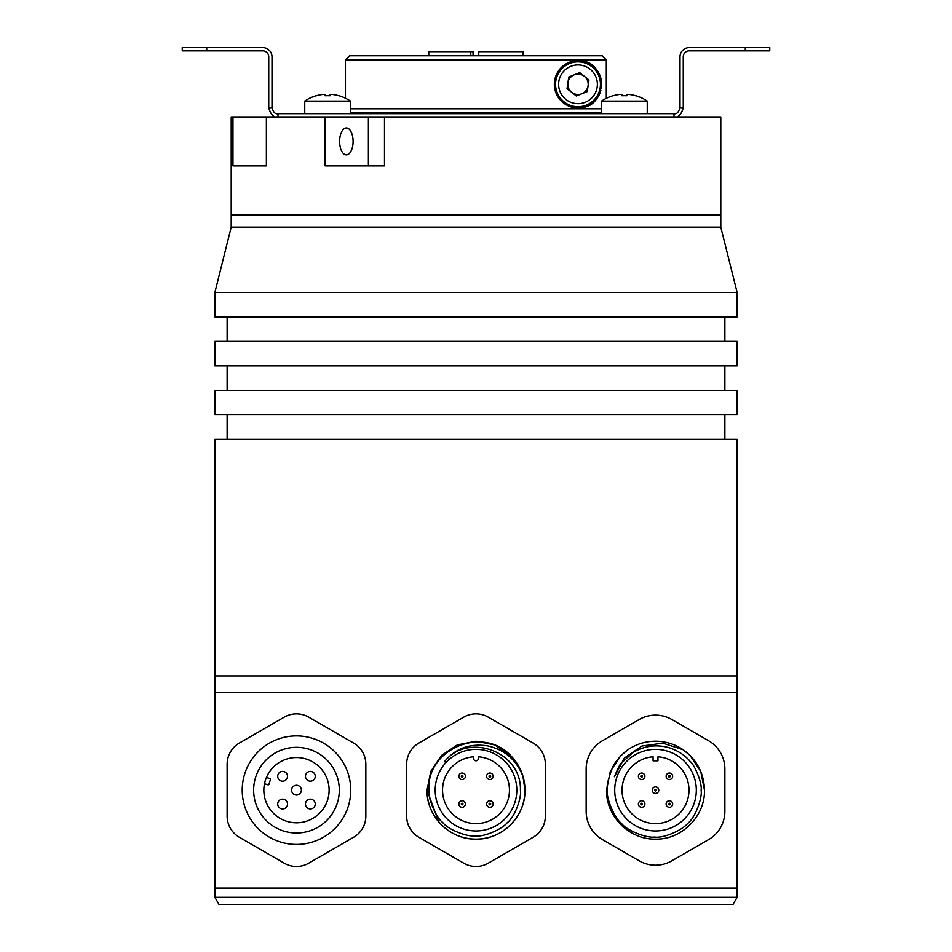<?xml version="1.0" encoding="UTF-8"?>
<svg xmlns="http://www.w3.org/2000/svg" width="952" height="952" viewBox="0 0 952 952"><rect width="100%" height="100%" fill="white"/><g stroke="black" fill="none" stroke-linecap="round" stroke-linejoin="round"><path stroke-width="1.43" d="M368.388 165.922L368.388 116.965L231.205 116.965L231.205 214.878L720.795 214.878L231.205 214.878L231.205 227.123L720.795 227.123L737.122 292.395L737.122 316.885L214.878 316.885L214.878 292.395L737.122 292.395M214.878 341.363L737.122 341.363L737.122 365.842L214.878 365.842L214.878 341.363M214.878 390.32L737.122 390.32L737.122 414.798L214.878 414.798L214.878 390.32M737.122 692.235L214.878 692.235L214.878 675.92L737.122 675.92L214.878 675.92L214.878 439.277L737.122 439.277L737.122 888.085L214.878 888.085L214.878 897.331L737.122 897.331L737.122 888.085M635.674 95.783L635.674 95.783A40.722 40.722 0 0 0 629.296 94.486L626.844 94.486L626.844 95.783L627.416 94.355M621.953 94.486L621.953 95.783L621.953 94.486L619.502 94.486L621.953 94.486L621.953 95.783A39.603 34.296 180 0 1 626.844 95.783A39.603 34.296 180 0 0 621.953 95.783M613.088 95.712L613.088 95.712A40.805 40.805 0 0 0 601.557 101.114L601.557 113.693M619.502 94.486A40.722 40.722 0 0 0 613.124 95.783M626.844 94.486L626.844 95.783M635.722 95.712A40.805 40.805 0 0 1 647.253 101.114L601.557 101.114M690.14 755.543L700.755 771.429L704.48 790.16C705.17 816.304 681.668 839.807 655.523 839.117C629.379 839.807 605.877 816.304 606.555 790.16L610.292 771.429L620.894 755.543L627.939 749.712C624.524 751.818 615.194 760.755 612.624 767.383C608.161 778.76 606.4 786.352 607.352 790.16C605.746 797.669 615.063 819.291 621.37 823.218C626.499 830.561 646.872 838.307 654.476 837.034C663.782 838.593 682.989 829.763 687.665 823.397C694.984 818.303 702.6 797.907 701.1 790.16C702.516 783.746 694.615 764.623 690.164 761.433C684.238 754.079 673.457 747.879 663.365 746.428C652.739 744.809 642.695 746.808 633.235 752.401L621.596 762.849C620.478 763.242 618.086 767.871 614.409 776.713L624.381 758.03L641.85 746.035L662.866 743.155L683.096 749.712L684.976 751.057M683.096 749.712L690.14 755.543L700.755 771.429L704.48 790.16C705.17 816.304 681.668 839.807 655.523 839.117C629.379 839.807 605.877 816.304 606.555 790.16L610.292 771.429L620.894 755.543L627.939 749.712A48.957 48.957 0 0 1 683.096 749.712L690.14 755.543L700.755 771.429L704.48 790.16C705.17 816.304 681.668 839.807 655.523 839.117C629.379 839.807 605.877 816.304 606.555 790.16L610.292 771.429L620.894 755.543L627.939 749.712L620.894 755.543L610.292 771.429L606.555 790.16L610.292 771.429L620.894 755.543L627.939 749.712L620.894 755.543L610.292 771.429L606.555 790.16L610.292 771.429L620.894 755.543L627.939 749.712L620.894 755.543L610.292 771.429L606.555 790.16C605.877 816.304 629.379 839.807 655.523 839.117C681.668 839.807 705.17 816.304 704.48 790.16C705.17 816.304 681.668 839.807 655.523 839.117C629.379 839.807 605.877 816.304 606.555 790.16C605.877 816.304 629.379 839.807 655.523 839.117C681.668 839.807 705.17 816.304 704.48 790.16C705.17 816.304 681.668 839.807 655.523 839.117C629.379 839.807 605.877 816.304 606.555 790.16C605.877 816.304 629.379 839.807 655.523 839.117C681.668 839.807 705.17 816.304 704.48 790.16L700.755 771.429L690.14 755.543L683.096 749.712L690.14 755.543L700.755 771.429L704.48 790.16L700.755 771.429L690.14 755.543L683.096 749.712L690.14 755.543L700.755 771.429L704.48 790.16L700.755 771.429L690.14 755.543L683.096 749.712L690.14 755.543L700.755 771.429L704.48 790.16C703.968 773.083 696.84 759.601 683.096 749.712M640.827 776.285A0.821 0.821 0 0 0 641.648 777.106A0.821 0.821 0 0 0 642.469 776.285A0.821 0.821 0 0 0 641.648 775.475A0.821 0.821 0 0 0 640.827 776.285M644.909 776.285A3.261 3.261 0 0 1 641.648 779.557A3.261 3.261 0 0 1 638.387 776.285A3.261 3.261 0 0 1 641.648 773.024A3.261 3.261 0 0 1 644.909 776.285M668.578 776.285A0.821 0.821 0 0 0 669.387 777.106A0.821 0.821 0 0 0 670.208 776.285A0.821 0.821 0 0 0 669.387 775.475A0.821 0.821 0 0 0 668.578 776.285M672.659 776.285A3.261 3.261 0 0 1 669.387 779.557A3.261 3.261 0 0 1 666.126 776.285A3.261 3.261 0 0 1 669.387 773.024A3.261 3.261 0 0 1 672.659 776.285M654.702 790.16A0.821 0.821 0 0 0 655.523 790.981A0.821 0.821 0 0 0 656.333 790.16A0.821 0.821 0 0 0 655.523 789.339A0.821 0.821 0 0 0 654.702 790.16M658.784 790.16A3.261 3.261 0 0 1 655.523 793.421A3.261 3.261 0 0 1 652.251 790.16A3.261 3.261 0 0 1 655.523 786.899A3.261 3.261 0 0 1 658.784 790.16M668.578 804.035A0.821 0.821 0 0 0 669.387 804.845A0.821 0.821 0 0 0 670.208 804.035A0.821 0.821 0 0 0 669.387 803.214A0.821 0.821 0 0 0 668.578 804.035M672.659 804.035A3.261 3.261 0 0 1 669.387 807.296A3.261 3.261 0 0 1 666.126 804.035A3.261 3.261 0 0 1 669.387 800.763A3.261 3.261 0 0 1 672.659 804.035M640.827 804.035A0.821 0.821 0 0 0 641.648 804.845A0.821 0.821 0 0 0 642.469 804.035A0.821 0.821 0 0 0 641.648 803.214A0.821 0.821 0 0 0 640.827 804.035M644.909 804.035A3.261 3.261 0 0 1 641.648 807.296A3.261 3.261 0 0 1 638.387 804.035A3.261 3.261 0 0 1 641.648 800.763A3.261 3.261 0 0 1 644.909 804.035M586.158 811.366A32.642 32.642 0 0 0 602.485 839.628L639.197 860.822A32.642 32.642 0 0 0 671.838 860.822L708.562 839.628A32.642 32.642 0 0 0 724.877 811.366L724.877 768.954A32.642 32.642 0 0 0 708.562 740.692L671.838 719.498A32.642 32.642 0 0 0 639.197 719.498L602.485 740.692A32.642 32.642 0 0 0 586.158 768.954L586.158 811.366M653.072 760.803L657.963 760.803L657.963 756.792A33.451 33.451 0 0 1 688.974 790.16A33.451 33.451 0 0 1 655.523 823.611A33.451 33.451 0 0 1 622.061 790.16A33.451 33.451 0 0 1 653.072 756.792L653.072 760.803M614.718 790.16A40.805 40.805 0 0 0 655.523 830.965A40.805 40.805 0 0 0 696.317 790.16A40.805 40.805 0 0 0 655.523 749.355A40.805 40.805 0 0 0 614.718 790.16M473.049 55.763L473.049 51.682L428.757 51.682L428.757 55.763M470.788 51.682L470.788 55.763M470.609 55.763L470.609 51.682M523.017 55.763L523.017 51.682L478.761 51.682L478.761 55.763M523.017 51.682L523.243 55.763M473.049 51.682L473.239 55.763M737.122 897.331L733.04 904.4L218.96 904.4L214.878 897.331M214.878 692.235L214.878 888.085M557.134 92.57A22.443 22.443 0 0 1 569.748 63.451A22.443 22.443 0 0 1 598.867 76.065A22.443 22.443 0 0 1 586.253 105.184A22.443 22.443 0 0 1 557.134 92.57A22.443 22.443 0 0 0 586.253 105.184A22.443 22.443 0 0 0 598.867 76.065M588.086 85.811A10.198 10.198 0 0 0 574.246 74.839A10.198 10.198 0 0 0 571.664 92.308A10.198 10.198 0 0 0 588.086 85.811A10.198 10.198 0 0 1 581.755 93.808M568.772 77.005L579.72 72.673L588.955 79.992L587.229 91.642L576.269 95.974L567.047 88.655L568.772 77.005M338.876 95.783L338.876 95.783A40.722 40.722 0 0 0 332.498 94.486L330.047 94.486L330.047 95.783L330.606 94.355M325.156 94.486L325.156 95.783L325.156 94.486L322.704 94.486L325.156 94.486L325.156 95.783A39.603 34.296 180 0 1 330.047 95.783A39.603 34.296 180 0 0 325.156 95.783M316.278 95.712L316.278 95.712A40.805 40.805 0 0 0 304.747 101.114L304.747 113.693M322.704 94.486A40.722 40.722 0 0 0 316.326 95.783M330.047 94.486L330.047 95.783M338.912 95.712A40.805 40.805 0 0 1 350.443 101.114L304.747 101.114M353.097 141.443A13.459 6.735 -90 0 1 346.361 154.902A13.459 6.735 -90 0 1 339.626 141.443A13.459 6.735 -90 0 1 346.361 127.973A13.459 6.735 -90 0 1 353.097 141.443M325.12 165.922L325.12 116.965L384.489 116.965L384.489 165.922L325.12 165.922M266.381 116.965L266.381 165.922L232.954 165.922L232.954 116.965M720.795 227.123L720.795 116.965L384.489 116.965M350.741 790.16A54.264 54.264 0 0 1 296.477 844.424A54.264 54.264 0 0 1 242.213 790.16A54.264 54.264 0 0 1 296.477 735.896A54.264 54.264 0 0 1 350.741 790.16M227.123 816.066A24.478 24.478 0 0 0 239.357 837.272L284.243 863.178A24.478 24.478 0 0 0 308.722 863.178L353.597 837.272A24.478 24.478 0 0 0 365.842 816.066L365.842 764.254A24.478 24.478 0 0 0 353.597 743.048L308.722 717.142A24.478 24.478 0 0 0 284.243 717.142L239.357 743.048A24.478 24.478 0 0 0 227.123 764.254L227.123 816.066M339.317 790.16A42.84 42.84 0 0 1 296.477 833A42.84 42.84 0 0 1 253.637 790.16A42.84 42.84 0 0 1 296.477 747.32A42.84 42.84 0 0 1 339.317 790.16M329.118 790.16A32.642 32.642 0 0 1 296.477 822.802A32.642 32.642 0 0 1 266.774 776.642A32.642 32.642 0 0 1 329.118 790.16M264.311 784.638A0.821 0.821 0 0 1 265.358 783.996L267.964 784.805A0.821 0.821 0 0 0 268.976 784.258L270.416 779.581A0.821 0.821 0 0 0 269.88 778.558L267.274 777.76A0.821 0.821 0 0 1 266.774 776.642M301.379 790.16A4.891 4.891 0 0 1 296.477 795.051A4.891 4.891 0 0 1 291.586 790.16A4.891 4.891 0 0 1 296.477 785.269A4.891 4.891 0 0 1 301.379 790.16M315.243 804.035A4.891 4.891 0 0 1 310.352 808.926A4.891 4.891 0 0 1 305.461 804.035A4.891 4.891 0 0 1 310.352 799.133A4.891 4.891 0 0 1 315.243 804.035M287.504 804.035A4.891 4.891 0 0 1 282.613 808.926A4.891 4.891 0 0 1 277.71 804.035A4.891 4.891 0 0 1 282.613 799.133A4.891 4.891 0 0 1 287.504 804.035M315.243 776.285A4.891 4.891 0 0 1 310.352 781.187A4.891 4.891 0 0 1 305.461 776.285A4.891 4.891 0 0 1 310.352 771.394A4.891 4.891 0 0 1 315.243 776.285M287.504 776.285A4.891 4.891 0 0 1 282.613 781.187A4.891 4.891 0 0 1 277.71 776.285A4.891 4.891 0 0 1 282.613 771.394A4.891 4.891 0 0 1 287.504 776.285M522.957 776.32L524.957 790.16C525.647 816.304 502.144 839.807 476 839.117C449.856 839.807 426.353 816.304 427.043 790.16L430.768 771.429L441.383 755.543L457.269 744.928L476 741.203L494.731 744.928L511.414 756.364C483.057 724.627 425.853 749.486 428.995 790.16C427.436 797.49 436.528 818.565 442.668 822.385C447.702 829.585 467.539 837.106 474.953 835.88C484.08 837.391 502.751 828.775 507.333 822.564C514.473 817.589 521.875 797.716 520.411 790.16C521.625 750.89 467.087 732.028 444.405 761.838C455.627 747.856 470.681 743.25 487.757 745.904C504.643 749.724 516.377 759.863 522.957 776.32L524.957 790.16C525.647 816.304 502.144 839.807 476 839.117C449.856 839.807 426.353 816.304 427.043 790.16L430.768 771.429L441.383 755.543L457.269 744.928L476 741.203L494.731 744.928L511.414 756.364A48.957 48.957 0 0 1 522.957 776.32L524.957 790.16C525.647 816.304 502.144 839.807 476 839.117C449.856 839.807 426.353 816.304 427.043 790.16L430.768 771.429L441.383 755.543L457.269 744.928L476 741.203L494.731 744.928L511.414 756.364L494.731 744.928L476 741.203L457.269 744.928L441.383 755.543L430.768 771.429L427.043 790.16L430.768 771.429L441.383 755.543L457.269 744.928L476 741.203L494.731 744.928L511.414 756.364L494.731 744.928L476 741.203L457.269 744.928L441.383 755.543L430.768 771.429L427.043 790.16L430.768 771.429L441.383 755.543L457.269 744.928L476 741.203L494.731 744.928L511.414 756.364L494.731 744.928L476 741.203L457.269 744.928L441.383 755.543L430.768 771.429L427.043 790.16A48.957 48.957 0 0 0 482.997 838.617A48.957 48.957 0 0 0 522.957 776.32L524.957 790.16C525.647 816.304 502.144 839.807 476 839.117C449.856 839.807 426.353 816.304 427.043 790.16L438.693 821.873M524.957 790.16C525.647 816.304 502.144 839.807 476 839.117C449.856 839.807 426.353 816.304 427.043 790.16C426.353 816.304 449.856 839.807 476 839.117C502.144 839.807 525.647 816.304 524.957 790.16C525.647 816.304 502.144 839.807 476 839.117C449.856 839.807 426.353 816.304 427.043 790.16C426.353 816.304 449.856 839.807 476 839.117C502.144 839.807 525.647 816.304 524.957 790.16C525.647 816.304 502.144 839.807 476 839.117C449.856 839.807 426.353 816.304 427.043 790.16M461.315 776.285A0.821 0.821 0 0 0 462.125 777.106A0.821 0.821 0 0 0 462.946 776.285A0.821 0.821 0 0 0 462.125 775.475A0.821 0.821 0 0 0 461.315 776.285M465.397 776.285A3.261 3.261 0 0 1 462.125 779.557A3.261 3.261 0 0 1 458.864 776.285A3.261 3.261 0 0 1 462.125 773.024A3.261 3.261 0 0 1 465.397 776.285M489.054 776.285A0.821 0.821 0 0 0 489.875 777.106A0.821 0.821 0 0 0 490.685 776.285A0.821 0.821 0 0 0 489.875 775.475A0.821 0.821 0 0 0 489.054 776.285M493.136 776.285A3.261 3.261 0 0 1 489.875 779.557A3.261 3.261 0 0 1 486.603 776.285A3.261 3.261 0 0 1 489.875 773.024A3.261 3.261 0 0 1 493.136 776.285M489.054 804.035A0.821 0.821 0 0 0 489.875 804.845A0.821 0.821 0 0 0 490.685 804.035A0.821 0.821 0 0 0 489.875 803.214A0.821 0.821 0 0 0 489.054 804.035M493.136 804.035A3.261 3.261 0 0 1 489.875 807.296A3.261 3.261 0 0 1 486.603 804.035A3.261 3.261 0 0 1 489.875 800.763A3.261 3.261 0 0 1 493.136 804.035M461.315 804.035A0.821 0.821 0 0 0 462.125 804.845A0.821 0.821 0 0 0 462.946 804.035A0.821 0.821 0 0 0 462.125 803.214A0.821 0.821 0 0 0 461.315 804.035M465.397 804.035A3.261 3.261 0 0 1 462.125 807.296A3.261 3.261 0 0 1 458.864 804.035A3.261 3.261 0 0 1 462.125 800.763A3.261 3.261 0 0 1 465.397 804.035M406.635 816.066A24.478 24.478 0 0 0 418.88 837.272L463.755 863.178A24.478 24.478 0 0 0 488.245 863.178L533.12 837.272A24.478 24.478 0 0 0 545.365 816.066L545.365 764.254A24.478 24.478 0 0 0 533.12 743.048L488.245 717.142A24.478 24.478 0 0 0 463.755 717.142L418.88 743.048A24.478 24.478 0 0 0 406.635 764.254L406.635 816.066M478.451 756.792A33.451 33.451 0 0 1 509.451 790.16A33.451 33.451 0 0 1 476 823.611A33.451 33.451 0 0 1 442.549 790.16A33.451 33.451 0 0 1 473.549 756.792L473.549 758.363A2.451 2.451 0 0 0 476 760.803A2.451 2.451 0 0 0 478.451 758.363L478.451 756.792M435.195 790.16A40.805 40.805 0 0 0 476 830.965A40.805 40.805 0 0 0 516.805 790.16A40.805 40.805 0 0 0 476 749.355A40.805 40.805 0 0 0 435.195 790.16M606.305 98.342L606.305 59.845L602.211 55.763L606.305 59.845L345.445 59.845L345.445 98.223M601.557 112.883L350.443 112.883M350.443 108.802L601.557 108.802M595.071 100.698A23.669 23.669 0 0 1 555.04 78.588M555.242 77.826A23.669 23.669 0 0 1 557.515 72.471M557.765 72.054A23.669 23.669 0 0 1 561.216 67.64M561.406 67.449A23.669 23.669 0 0 1 565.405 64.284M565.643 64.141A23.669 23.669 0 0 1 574.342 60.94M574.449 60.928A23.669 23.669 0 0 1 582.374 61.059M582.576 61.106A23.669 23.669 0 0 1 589.002 63.367M589.466 63.617A23.669 23.669 0 0 1 601.664 84.323C599.367 98.603 593.013 106.338 582.588 107.54C573.449 110.206 555.302 104.03 554.338 84.323C555.302 64.641 573.437 58.417 582.576 61.106C592.977 62.261 599.343 70.008 601.664 84.323M601.414 87.727A23.669 23.669 0 0 1 601.247 88.726M600.879 90.38A23.669 23.669 0 0 1 595.178 100.603M568.511 88.072A10.198 10.198 0 0 0 571.664 92.308M345.445 59.845L349.515 55.763L602.211 55.763M182.237 47.6L182.237 50.861L182.237 47.6L262.728 47.6A9.27 9.27 0 0 1 271.998 56.87L271.998 107.683C273.367 112.36 275.366 114.371 278.008 113.693L278.008 116.965C273.724 117.822 270.642 114.728 268.738 107.683L271.998 107.683M206.715 47.6L206.715 50.861L182.237 50.861M745.285 47.6L769.763 47.6L769.763 50.861L745.285 50.861L745.285 47.6L689.272 47.6A9.27 9.27 0 0 0 680.002 56.87L680.002 107.683C678.633 112.36 676.622 114.371 673.992 113.693L673.992 116.965C678.264 117.822 681.358 114.74 683.262 107.683L680.002 107.683M769.763 50.861L769.763 47.6M206.715 50.861L262.728 50.861A6.009 6.009 0 0 1 268.738 56.87L268.738 107.683M683.262 107.683L683.262 56.87A6.009 6.009 0 0 1 689.272 50.861L745.285 50.861M278.008 113.693L673.992 113.693M596.023 77.195A19.385 19.385 0 0 0 570.879 66.295A19.385 19.385 0 0 0 559.978 91.451A19.385 19.385 0 0 0 585.123 102.34A19.385 19.385 0 0 0 596.023 77.195M231.205 227.123L214.878 292.395M227.123 316.885L227.123 341.363M227.123 365.842L227.123 390.32M227.123 414.798L227.123 439.277M724.877 414.798L724.877 439.277M724.877 365.842L724.877 390.32M724.877 316.885L724.877 341.363M647.253 101.114L647.253 113.693M394.402 113.693L394.402 112.883M557.598 113.693L557.598 112.883M350.443 101.114L350.443 113.693"/></g></svg>
